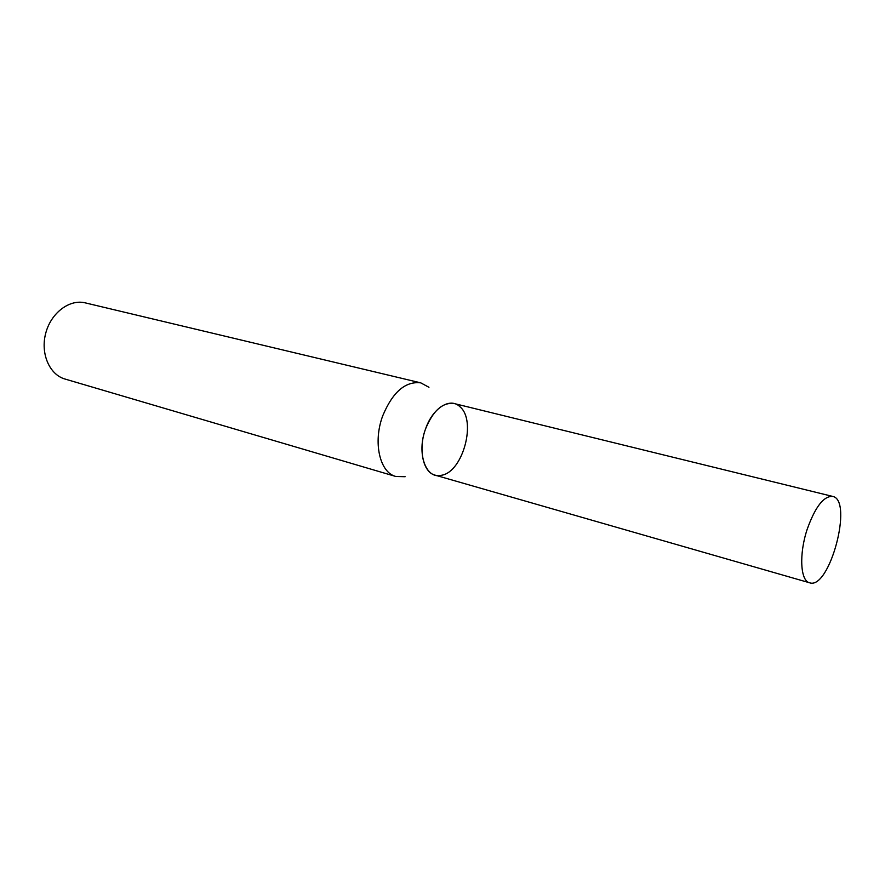 <?xml version="1.0" encoding="UTF-8"?>
<svg xmlns="http://www.w3.org/2000/svg" width="885" height="885" viewBox="0 0 885 885"><rect width="100%" height="100%" fill="white"/><g stroke="black" fill="none" stroke-linecap="round" stroke-linejoin="round"><path stroke-width="1.33" d="M428.948 387.276L420.784 382.862L85.27 302.869C69.616 298.92 51.053 312.792 45.755 333.125C40.234 353.403 49.438 374.676 64.992 379.034L395.849 476.484L405.131 476.716M420.784 382.862C405.396 381.037 392.73 391.978 382.774 415.707C372.751 442.179 379.72 472.623 395.849 476.484M809.587 582.784L434.989 475.112C422.975 472.324 418.019 449.082 425.596 428.827C432.732 407.897 450.244 397.033 459.89 406.713C476.794 420.32 463.076 471.849 441.637 475.245C425.962 479.825 416.293 453.297 425.596 428.827C433.119 410.596 442.611 402.166 454.06 403.516L832.597 496.397C853.638 499.881 829.588 590.229 809.587 582.784C800.339 580.947 798.901 554.098 807.186 529.285C815.207 506.917 823.681 495.954 832.597 496.397"/></g></svg>
